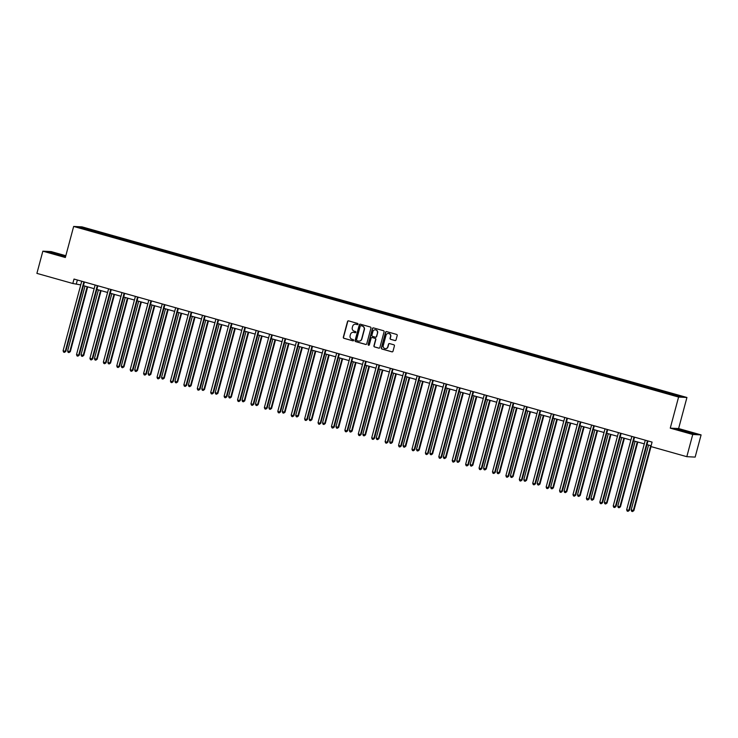 <?xml version="1.0" encoding="UTF-8"?>
<svg xmlns="http://www.w3.org/2000/svg" width="738" height="738" viewBox="0 0 738 738"><rect width="100%" height="100%" fill="white"/><g stroke="black" fill="none" stroke-linecap="round" stroke-linejoin="round"><path stroke-width="1.11" d="M357.995 324.185A0.637 0.609 -87.1 0 0 357.57 323.41L348.594 320.873A0.904 0.876 -87.1 0 0 347.524 321.51L343.318 337.192A0.904 0.876 -87.1 0 0 343.926 338.308L352.902 340.836A0.637 0.609 -87.1 0 0 353.65 340.393A0.637 0.609 -87.1 0 0 353.225 339.618L352.063 339.286A2.887 2.804 -87.1 0 1 350.107 335.735L350.458 334.434A2.887 2.804 -87.1 0 1 353.908 332.404L355.07 332.727A0.637 0.609 -87.1 0 0 355.827 332.284A0.637 0.609 -87.1 0 0 355.393 331.51L354.24 331.187A2.887 2.804 -87.1 0 1 352.284 327.635L352.635 326.325A2.887 2.804 -87.1 0 1 356.085 324.296L357.238 324.628A0.637 0.609 -87.1 0 0 357.995 324.185M394.95 340.559A0.904 0.876 -87.1 0 0 396.029 339.923L397.21 335.522A0.904 0.876 -87.1 0 0 396.592 334.415L386.629 331.602A0.904 0.876 -87.1 0 0 385.559 332.238L381.352 347.921A0.904 0.876 -87.1 0 0 381.961 349.037L391.924 351.841A0.904 0.876 -87.1 0 0 393.003 351.214L394.424 345.891A0.904 0.876 -87.1 0 0 393.815 344.784L389.553 343.585A0.904 0.876 -87.1 0 0 388.474 344.212L387.773 346.851A2.417 2.343 -87.1 0 1 385.393 348.631A2.417 2.343 -87.1 0 1 383.253 345.578L386.02 335.255A2.417 2.343 -87.1 0 1 388.4 333.475A2.417 2.343 -87.1 0 1 390.531 336.528L390.07 338.244A0.904 0.876 -87.1 0 0 390.688 339.36L395.171 340.569A0.904 0.876 -87.1 0 0 395.254 340.587M670.261 428.141L692.751 434.488L686.81 456.684L695.15 457.099L701.1 434.903L678.609 428.557L686.93 397.487L678.591 397.062L670.261 428.141L678.609 428.557M65.82 255.717L51.19 251.593L42.85 251.169L65.341 257.516L73.662 226.446L678.591 397.062M42.85 251.169L36.9 273.374L72.813 283.493L80.746 284.905M686.81 456.684L650.898 446.555L652.088 442.108L74.003 279.056L72.813 283.493M370.946 328.115A0.904 0.876 -87.1 0 0 370.338 327.008L360.375 324.194A0.904 0.876 -87.1 0 0 359.295 324.831L355.098 340.522A0.904 0.876 -87.1 0 0 355.707 341.629L365.67 344.434A0.904 0.876 -87.1 0 0 366.749 343.807L370.946 328.115M373.502 327.903L383.465 330.707A0.904 0.876 -87.1 0 1 384.074 331.823L379.876 347.506A0.904 0.876 -87.1 0 1 378.797 348.142L374.535 346.943A0.904 0.876 -87.1 0 1 373.926 345.827L375.624 339.471A0.904 0.876 -87.1 0 0 375.015 338.355L372.192 337.561A0.904 0.876 -87.1 0 0 371.113 338.189L369.332 344.812A0.637 0.609 -87.1 0 1 368.714 345.283A0.637 0.609 -87.1 0 1 368.151 344.48L372.422 328.539A0.904 0.876 -87.1 0 1 373.502 327.903M692.751 434.488L701.1 434.903M677.668 396.251L79.372 227.498L82.933 227.673L98.91 232.009L501.453 345.541L666.765 392.173L681.229 396.426L677.668 396.251M686.93 397.487L82.01 226.861L73.662 226.446M661.248 391.795L661.709 390.919M652.207 389.074L652.586 388.354M647.826 388.013L648.287 387.136M638.794 385.282L639.173 384.563M634.412 384.221L634.874 383.354M625.372 381.5L625.75 380.78M620.99 380.439L621.451 379.572M611.959 377.718L612.337 376.998M607.577 376.657L608.038 375.78M598.536 373.935L598.915 373.216M594.155 372.875L594.616 371.998M585.123 370.144L585.502 369.424M580.741 369.083L581.203 368.216M571.701 366.362L572.079 365.642M567.319 365.301L567.78 364.434M558.288 362.579L558.666 361.86M553.906 361.519L554.367 360.642M544.865 358.797L545.244 358.078M540.484 357.736L540.945 356.86M531.452 355.006L531.83 354.286M527.07 353.945L527.532 353.078M518.03 351.223L518.408 350.504M513.648 350.163L514.109 349.295M504.617 347.441L504.995 346.722M500.235 346.38L500.696 345.504M491.194 343.659L491.573 342.939M486.812 342.598L487.274 341.722M477.781 339.867L478.159 339.148M473.399 338.807L473.861 337.939M464.359 336.085L464.737 335.366M459.977 335.024L460.438 334.157M450.946 332.303L451.324 331.583M446.564 331.242L447.025 330.366M437.523 328.521L437.902 327.801M433.141 327.46L433.603 326.583M424.11 324.729L424.488 324.01M419.728 323.668L420.19 322.801M410.688 320.947L411.066 320.227M406.306 319.886L406.767 319.019M397.265 317.165L397.653 316.445M392.893 316.104L393.345 315.227M383.852 313.382L384.23 312.663M379.47 312.322L379.932 311.445M370.43 309.591L370.817 308.871M366.057 308.53L366.509 307.663M357.017 305.809L357.395 305.089M352.635 304.748L353.096 303.881M343.594 302.026L343.982 301.307M339.212 300.966L339.674 300.089M330.181 298.235L330.559 297.525M325.799 297.183L326.261 296.307M316.759 294.453L317.146 293.733M312.377 293.392L312.838 292.525M303.346 290.671L303.724 289.951M298.964 289.61L299.425 288.743M289.923 286.888L290.311 286.169M285.541 285.827L286.003 284.951M276.51 283.097L276.888 282.386M272.128 282.045L272.59 281.169M263.088 279.315L263.475 278.595M258.706 278.254L259.167 277.387M249.675 275.532L250.053 274.813M245.293 274.471L245.754 273.604M236.252 271.75L236.63 271.031M231.87 270.689L232.332 269.813M222.839 267.959L223.217 267.239M218.457 266.898L218.918 266.031M209.417 264.176L209.795 263.457M205.035 263.115L205.496 262.248M196.004 260.394L196.382 259.675M191.622 259.333L192.083 258.457M182.581 256.612L182.959 255.892M178.199 255.551L178.661 254.675M169.168 252.82L169.546 252.101M164.786 251.759L165.247 250.892M155.746 249.038L156.124 248.319M151.364 247.977L151.825 247.11M142.333 245.256L142.711 244.536M137.951 244.195L138.412 243.319M128.91 241.474L129.288 240.754M124.528 240.413L124.99 239.536M115.497 237.682L115.875 236.963M111.115 236.621L111.576 235.754M102.075 233.9L102.453 233.18M97.693 232.839L98.154 231.972M82.933 227.673L83.256 228.596M83.431 285.661L94.169 288.696M96.853 289.453L107.582 292.479M110.266 293.235L121.004 296.261M123.689 297.017L134.417 300.043M137.102 300.8L147.84 303.835M150.524 304.591L161.253 307.617M163.937 308.373L174.675 311.399M177.36 312.156L188.098 315.181M190.773 315.938L201.511 318.973M204.195 319.729L214.933 322.755M217.609 323.512L228.346 326.537M231.031 327.294L241.769 330.32M244.444 331.076L255.182 334.111M257.866 334.868L268.604 337.893M271.28 338.65L282.017 341.676M284.702 342.432L295.44 345.458M298.115 346.214L308.853 349.249M311.537 350.006L322.275 353.032M324.951 353.788L335.689 356.814M338.373 357.57L349.111 360.605M351.786 361.362L362.524 364.387M365.209 365.144L375.946 368.17M378.622 368.926L389.36 371.952M392.044 372.708L402.782 375.743M405.457 376.5L416.195 379.526M418.88 380.282L429.617 383.308M432.293 384.064L443.031 387.09M445.715 387.847L456.453 390.882M459.137 391.638L469.866 394.664M472.551 395.42L483.289 398.446M485.973 399.203L496.702 402.228M499.386 402.985L510.124 406.02M512.809 406.776L523.537 409.802M526.222 410.559L536.96 413.584M539.644 414.341L550.373 417.367M553.057 418.123L563.795 421.158M566.48 421.915L577.208 424.94M579.893 425.697L590.631 428.723M593.315 429.479L604.053 432.505M606.728 433.261L617.466 436.296M620.151 437.053L630.889 440.079M633.564 440.835L644.302 443.861M646.986 444.617L651.1 445.78M77.37 280.006L76.383 283.678M665.63 392.856L666.008 392.136M98.643 232.987L98.91 232.009M112.065 236.778L112.333 235.791M125.478 240.56L125.746 239.573M138.901 244.343L139.168 243.365M152.323 248.134L152.582 247.147M165.736 251.916L166.004 250.929M179.159 255.699L179.417 254.711M192.572 259.481L192.839 258.503M205.994 263.272L206.253 262.285M219.407 267.055L219.675 266.067M232.83 270.837L233.088 269.85M246.243 274.619L246.51 273.641M259.665 278.411L259.924 277.423M273.078 282.193L273.346 281.206M286.501 285.975L286.759 284.988M299.914 289.757L300.181 288.779M313.336 293.549L313.595 292.562M326.75 297.331L327.017 296.344M340.172 301.113L340.43 300.126M353.585 304.895L353.853 303.918M367.007 308.687L367.266 307.7M380.421 312.469L380.688 311.482M393.843 316.251L394.101 315.264M407.256 320.034L407.524 319.056M420.678 323.825L420.937 322.838M434.092 327.607L434.359 326.62M447.514 331.39L447.772 330.403M460.927 335.172L461.195 334.194M474.35 338.963L474.608 337.976M487.763 342.746L488.03 341.759M501.185 346.528L501.453 345.541M514.598 350.31L514.866 349.332M528.021 354.102L528.288 353.115M541.434 357.884L541.701 356.897M554.856 361.666L555.124 360.688M568.278 365.448L568.537 364.471M581.692 369.24L581.959 368.253M595.114 373.022L595.372 372.035M608.527 376.804L608.795 375.826M621.95 380.587L622.208 379.609M635.363 384.378L635.63 383.391M648.785 388.16L649.043 387.173M662.198 391.943L662.466 390.965M65.673 256.28L50.728 252.138L48.21 252.009L65.553 256.732M679.135 429.387L676.617 429.258L683.665 431.536L695.731 434.064L679.071 429.617M357.238 324.628L357.469 324.637A0.637 0.609 -87.1 0 0 357.487 324.646L356.306 324.314A2.887 2.804 -87.1 0 0 355.587 324.213M353.419 332.312A2.887 2.804 -87.1 0 1 354.139 332.414L355.292 332.746A0.637 0.609 -87.1 0 0 355.319 332.746L355.07 332.727M348.521 320.855A0.904 0.876 -87.1 0 0 347.746 321.519L343.539 337.211A0.904 0.876 -87.1 0 0 344.157 338.318L353.124 340.845A0.637 0.609 -87.1 0 0 353.142 340.855L352.902 340.836M360.301 324.185A0.904 0.876 -87.1 0 0 359.526 324.84L355.319 340.532A0.904 0.876 -87.1 0 0 355.928 341.639L365.891 344.452A0.904 0.876 -87.1 0 0 365.965 344.471M361.076 325.67A0.637 0.609 -87.1 0 1 361.205 325.689L360.974 325.679A0.637 0.609 -87.1 0 0 360.227 326.122L356.537 339.895A0.637 0.609 -87.1 0 0 356.961 340.67L358.188 341.011A2.887 2.804 -87.1 0 0 361.638 338.991L364.157 329.572A2.887 2.804 -87.1 0 0 362.201 326.03L360.974 325.679A0.637 0.609 -87.1 0 1 361.076 325.67L360.845 325.661M358.899 341.122A2.887 2.804 -87.1 0 0 361.86 339L361.638 338.991M361.205 325.689L362.432 326.039A2.887 2.804 -87.1 0 1 364.378 329.591L361.86 339M372.109 337.543A0.904 0.876 -87.1 0 1 372.413 337.57L375.245 338.373A0.904 0.876 -87.1 0 1 375.854 339.48L374.148 345.836A0.904 0.876 -87.1 0 0 374.756 346.952L379.018 348.151A0.904 0.876 -87.1 0 0 379.101 348.17M373.428 327.884A0.904 0.876 -87.1 0 0 372.653 328.548L368.382 344.498A0.637 0.609 -87.1 0 0 368.825 345.273M377.395 332.866A2.417 2.343 -87.1 0 0 375.255 329.812A2.417 2.343 -87.1 0 0 372.875 331.593L371.906 335.227A0.904 0.876 -87.1 0 0 372.515 336.344L375.347 337.137A0.904 0.876 -87.1 0 0 376.417 336.5L377.625 332.875A2.417 2.343 -87.1 0 0 375.374 329.821M375.642 337.165A0.904 0.876 -87.1 0 0 376.648 336.519L376.417 336.5M377.625 332.875L376.648 336.519M388.511 333.484A2.417 2.343 -87.1 0 1 390.762 336.537L390.301 338.253A0.904 0.876 -87.1 0 0 390.909 339.369L395.171 340.569M385.504 348.631A2.417 2.343 -87.1 0 0 387.994 346.86L387.773 346.851M389.479 343.567A0.904 0.876 -87.1 0 0 388.705 344.231L387.994 346.86M386.555 331.583A0.904 0.876 -87.1 0 0 385.78 332.248L381.574 347.939A0.904 0.876 -87.1 0 0 382.192 349.046L392.146 351.86A0.904 0.876 -87.1 0 0 392.229 351.869M84.999 286.104L67.61 351.002L69.759 351.611L70.322 351.639L87.684 286.861M70.322 351.639L68.975 352.589L69.759 351.611L87.149 286.713M68.975 352.589L68.117 352.349L67.61 351.002M83.892 281.851A0.922 0.895 -87.1 0 0 83.855 281.953L65.248 351.389L63.099 350.781L81.706 281.353A0.922 0.895 -87.1 0 0 81.724 281.243M84.418 281.999L65.811 351.417L64.464 352.367L63.606 352.127L63.099 350.781M65.811 351.417L64.464 352.367M98.422 289.896L81.032 354.793L83.745 355.421L101.097 290.652M83.745 355.421L82.398 356.38L83.182 355.393L100.571 290.495M82.398 356.38L81.531 356.131L81.032 354.793M111.835 293.678L94.446 358.576L96.595 359.185L97.158 359.212L114.519 294.434M97.158 359.212L95.811 360.162L96.595 359.185L113.984 294.287M95.811 360.162L94.953 359.923L94.446 358.576M97.305 285.634A0.922 0.895 -87.1 0 0 97.268 285.744L78.671 355.172L76.521 354.563L95.119 285.136A0.922 0.895 -87.1 0 0 95.147 285.025M97.831 285.781L79.234 355.199L77.887 356.15L77.02 355.91L76.521 354.563M79.234 355.199L77.887 356.15M110.728 289.416A0.922 0.895 -87.1 0 0 110.691 289.527L92.084 358.954L89.935 358.345L108.541 288.918A0.922 0.895 -87.1 0 0 108.56 288.807M111.253 289.564L92.647 358.982L91.3 359.932L90.442 359.692L89.935 358.345M92.647 358.982L91.3 359.932M61.208 255.782L63.468 256.16L60.202 254.961L53.616 253.263L51.964 253.079L57.075 254.748M49.095 252.295L65.617 256.483M689.615 433.031L691.875 433.409L688.609 432.2L682.023 430.512L680.362 430.328L685.482 431.988M677.493 429.544L694.947 434.027M125.257 297.46L107.868 362.358L110.017 362.967L110.58 362.995L127.932 298.217M110.58 362.995L109.233 363.945L110.017 362.967L127.406 298.069M109.233 363.945L108.366 363.705L107.868 362.358M124.141 293.198A0.922 0.895 -87.1 0 0 124.104 293.309L105.506 362.736L103.357 362.137L121.954 292.7A0.922 0.895 -87.1 0 0 121.982 292.589M124.667 293.346L106.069 362.764L104.722 363.723L103.855 363.474L103.357 362.137M106.069 362.764L104.722 363.723M138.67 301.242L121.281 366.14L123.431 366.749L123.993 366.777L141.355 301.999M123.993 366.777L122.646 367.727L123.431 366.749L140.82 301.851M122.646 367.727L121.788 367.487L121.281 366.14M137.563 296.99A0.922 0.895 -87.1 0 0 137.526 297.091L118.919 366.528L116.77 365.919L135.377 296.491A0.922 0.895 -87.1 0 0 135.395 296.381M138.089 297.137L119.482 366.555L118.135 367.506L117.277 367.266L116.77 365.919M119.482 366.555L118.135 367.506M152.093 305.034L134.703 369.932L137.416 370.559L154.768 305.79M137.416 370.559L136.069 371.518L136.853 370.531L154.242 305.633M136.069 371.518L135.202 371.269L134.703 369.932M150.976 300.772A0.922 0.895 -87.1 0 0 150.939 300.883L132.342 370.31L130.192 369.701L148.79 300.274A0.922 0.895 -87.1 0 0 148.818 300.163M151.502 300.919L132.905 370.338L131.558 371.288L130.691 371.048L130.192 369.701M132.905 370.338L131.558 371.288M165.506 308.816L148.117 373.714L150.266 374.323L150.829 374.351L168.19 309.573M150.829 374.351L149.482 375.301L150.266 374.323L167.655 309.425M149.482 375.301L148.624 375.061L148.117 373.714M164.399 304.554A0.922 0.895 -87.1 0 0 164.362 304.665L145.755 374.092L143.606 373.483L162.212 304.056A0.922 0.895 -87.1 0 0 162.231 303.945M164.925 304.702L146.318 374.12L144.971 375.07L144.113 374.83L143.606 373.483M146.318 374.12L144.971 375.07M178.928 312.598L161.539 377.496L163.688 378.105L164.251 378.133L181.603 313.355M164.251 378.133L162.904 379.083L163.688 378.105L181.078 313.207M162.904 379.083L162.037 378.843L161.539 377.496M177.812 308.336A0.922 0.895 -87.1 0 0 177.775 308.447L159.177 377.874L157.028 377.275L175.626 307.838A0.922 0.895 -87.1 0 0 175.653 307.728M178.338 308.493L159.74 377.902L158.393 378.862L157.526 378.612L157.028 377.275M159.74 377.902L158.393 378.862M192.341 316.381L174.952 381.278L177.102 381.887L177.664 381.915L195.026 317.137M177.664 381.915L176.317 382.865L177.102 381.887L194.491 316.989M176.317 382.865L175.459 382.625L174.952 381.278M191.234 312.128A0.922 0.895 -87.1 0 0 191.197 312.229L172.591 381.666L170.441 381.057L189.048 311.63A0.922 0.895 -87.1 0 0 189.066 311.519M191.76 312.275L173.153 381.694L171.806 382.644L170.948 382.404L170.441 381.057M173.153 381.694L171.806 382.644M205.764 320.172L188.374 385.07L191.087 385.697L208.439 320.929M191.087 385.697L189.74 386.657L190.524 385.67L207.913 320.772M189.74 386.657L188.873 386.408L188.374 385.07M219.177 323.954L201.788 388.852L203.937 389.461L204.5 389.489L221.861 324.711M204.5 389.489L203.153 390.439L203.937 389.461L221.326 324.563M203.153 390.439L202.295 390.199L201.788 388.852M232.599 327.737L215.21 392.634L217.359 393.243L217.922 393.271L235.274 328.493M217.922 393.271L216.575 394.221L217.359 393.243L234.749 328.345M216.575 394.221L215.708 393.981L215.21 392.634M246.012 331.519L228.623 396.417L230.773 397.026L231.335 397.053L248.697 332.275M231.335 397.053L229.988 398.003L230.773 397.026L248.162 332.128M229.988 398.003L229.131 397.764L228.623 396.417M259.435 335.31L242.046 400.208L244.758 400.835L262.11 336.067M244.758 400.835L243.411 401.795L244.195 400.808L261.584 335.91M243.411 401.795L242.544 401.546L242.046 400.208M272.848 339.093L255.459 403.99L257.608 404.599L258.171 404.627L275.532 339.849M258.171 404.627L256.824 405.577L257.608 404.599L274.997 339.701M256.824 405.577L255.966 405.337L255.459 403.99M286.27 342.875L268.881 407.773L271.031 408.382L271.593 408.409L288.945 343.631M271.593 408.409L270.246 409.359L271.031 408.382L288.42 343.484M270.246 409.359L269.388 409.12L268.881 407.773M299.683 346.657L282.294 411.555L284.444 412.164L285.016 412.191L302.368 347.413M285.016 412.191L283.66 413.151L284.444 412.164L301.833 347.266M283.66 413.151L282.802 412.902L282.294 411.555M313.106 350.449L295.717 415.346L298.429 415.983L315.79 351.205M298.429 415.983L297.082 416.933L297.866 415.946L315.255 351.048M297.082 416.933L296.224 416.684L295.717 415.346M326.519 354.231L309.13 419.129L311.279 419.738L311.851 419.765L329.203 354.987M311.851 419.765L310.495 420.715L311.279 419.738L328.668 354.84M310.495 420.715L309.637 420.476L309.13 419.129M204.647 315.91A0.922 0.895 -87.1 0 0 204.62 316.021L186.013 385.448L183.863 384.839L202.461 315.412A0.922 0.895 -87.1 0 0 202.489 315.301M205.173 316.058L186.576 385.476L185.229 386.426L184.362 386.186L183.863 384.839M186.576 385.476L185.229 386.426M218.07 319.692A0.922 0.895 -87.1 0 0 218.033 319.803L199.426 389.23L197.277 388.622L215.883 319.194A0.922 0.895 -87.1 0 0 215.902 319.084M218.596 319.84L199.989 389.258L198.642 390.208L197.784 389.968L197.277 388.622M199.989 389.258L198.642 390.208M231.483 323.475A0.922 0.895 -87.1 0 0 231.455 323.585L212.848 393.013L210.699 392.413L229.297 322.976A0.922 0.895 -87.1 0 0 229.324 322.866M232.009 323.631L213.411 393.04L212.064 394L211.206 393.751L210.699 392.413M213.411 393.04L212.064 394M244.905 327.266A0.922 0.895 -87.1 0 0 244.868 327.368L226.262 396.804L224.112 396.195L242.719 326.768A0.922 0.895 -87.1 0 0 242.737 326.657M245.431 327.414L226.834 396.832L225.477 397.782L224.62 397.542L224.112 396.195M226.834 396.832L225.477 397.782M258.318 331.048A0.922 0.895 -87.1 0 0 258.291 331.159L239.684 400.586L237.535 399.978L256.132 330.55A0.922 0.895 -87.1 0 0 256.16 330.44M258.844 331.196L240.247 400.614L238.9 401.564L238.042 401.324L237.535 399.978M240.247 400.614L238.9 401.564M271.741 334.831A0.922 0.895 -87.1 0 0 271.704 334.941L253.097 404.369L250.948 403.76L269.554 334.332A0.922 0.895 -87.1 0 0 269.573 334.222M272.267 334.978L253.669 404.396L252.313 405.346L251.455 405.107L250.948 403.76M253.669 404.396L252.313 405.346M285.154 338.622A0.922 0.895 -87.1 0 0 285.126 338.724L266.519 408.151L264.37 407.551L282.977 338.115A0.922 0.895 -87.1 0 0 282.995 338.004M285.68 338.77L267.082 408.179L265.735 409.138L264.877 408.889L264.37 407.551M267.082 408.179L265.735 409.138M298.576 342.404A0.922 0.895 -87.1 0 0 298.539 342.506L279.933 411.942L277.783 411.334L296.39 341.906A0.922 0.895 -87.1 0 0 296.408 341.795M299.102 342.552L280.505 411.97L279.149 412.92L278.291 412.68L277.783 411.334M280.505 411.97L279.149 412.92M311.999 346.187A0.922 0.895 -87.1 0 0 311.962 346.297L293.355 415.725L291.206 415.116L309.812 345.688A0.922 0.895 -87.1 0 0 309.831 345.578M312.515 346.334L293.918 415.752L292.571 416.702L291.713 416.463L291.206 415.116M293.918 415.752L292.571 416.702M325.412 349.969A0.922 0.895 -87.1 0 0 325.375 350.08L306.768 419.507L304.619 418.898L323.226 349.471A0.922 0.895 -87.1 0 0 323.253 349.36M325.938 350.116L307.34 419.535L305.984 420.494L305.126 420.245L304.619 418.898M307.34 419.535L305.984 420.494M339.941 358.013L322.552 422.911L324.702 423.52L325.264 423.547L342.626 358.769M325.264 423.547L323.917 424.498L324.702 423.52L342.091 358.622M323.917 424.498L323.059 424.258L322.552 422.911M338.834 353.76A0.922 0.895 -87.1 0 0 338.797 353.862L320.191 423.289L318.041 422.69L336.648 353.253A0.922 0.895 -87.1 0 0 336.666 353.142M339.351 353.908L320.753 423.326L319.406 424.276L318.548 424.027L318.041 422.69M320.753 423.326L319.406 424.276M353.354 361.795L335.965 426.693L338.115 427.302L338.687 427.33L356.039 362.552M338.687 427.33L337.331 428.289L338.115 427.302L355.504 362.404M337.331 428.289L336.473 428.04L335.965 426.693M352.247 357.543A0.922 0.895 -87.1 0 0 352.211 357.644L333.613 427.081L331.454 426.472L350.061 357.044A0.922 0.895 -87.1 0 0 350.089 356.934M352.773 357.69L334.176 427.108L332.82 428.058L331.962 427.819L331.454 426.472M334.176 427.108L332.82 428.058M366.777 365.587L349.388 430.485L352.1 431.121L369.461 366.343M352.1 431.121L350.753 432.071L351.537 431.084L368.926 366.186M350.753 432.071L349.895 431.822L349.388 430.485M365.67 361.325A0.922 0.895 -87.1 0 0 365.633 361.435L347.026 430.863L344.877 430.254L363.483 360.827A0.922 0.895 -87.1 0 0 363.502 360.716M366.186 361.472L347.589 430.891L346.242 431.841L345.384 431.601L344.877 430.254M347.589 430.891L346.242 431.841M380.19 369.369L362.801 434.267L364.95 434.876L365.522 434.903L382.874 370.125M365.522 434.903L364.166 435.854L364.95 434.876L382.349 369.978M364.166 435.854L363.308 435.614L362.801 434.267M379.083 365.107A0.922 0.895 -87.1 0 0 379.046 365.218L360.448 434.645L358.29 434.036L376.897 364.609A0.922 0.895 -87.1 0 0 376.924 364.498M379.609 365.255L361.011 434.673L359.655 435.632L358.797 435.383L358.29 434.036M361.011 434.673L359.655 435.632M393.612 373.151L376.223 438.049L378.373 438.658L378.935 438.686L396.297 373.908M378.935 438.686L377.588 439.636L378.373 438.658L395.762 373.76M377.588 439.636L376.731 439.396L376.223 438.049M392.505 368.899A0.922 0.895 -87.1 0 0 392.468 369L373.862 438.427L371.712 437.828L390.319 368.391A0.922 0.895 -87.1 0 0 390.337 368.28M393.022 369.046L374.424 438.464L373.077 439.414L372.22 439.165L371.712 437.828M374.424 438.464L373.077 439.414M407.025 376.934L389.636 441.841L392.358 442.468L409.71 377.69M392.358 442.468L391.002 443.427L391.795 442.44L409.184 377.542M391.002 443.427L390.144 443.178L389.636 441.841M405.918 372.681A0.922 0.895 -87.1 0 0 405.882 372.782L387.284 442.219L385.125 441.61L403.732 372.183A0.922 0.895 -87.1 0 0 403.76 372.072M406.444 372.828L387.847 442.246L386.491 443.197L385.633 442.957L385.125 441.61M387.847 442.246L386.491 443.197M420.448 380.725L403.059 445.623L405.208 446.232L405.771 446.259L423.132 381.481M405.771 446.259L404.424 447.21L405.208 446.232L422.597 381.325M404.424 447.21L403.566 446.97L403.059 445.623M419.341 376.463A0.922 0.895 -87.1 0 0 419.304 376.574L400.697 446.001L398.548 445.392L417.154 375.965A0.922 0.895 -87.1 0 0 417.173 375.854M419.867 376.611L401.26 446.029L399.913 446.979L399.055 446.739L398.548 445.392M401.26 446.029L399.913 446.979M433.861 384.507L416.472 449.405L418.63 450.014L419.193 450.042L436.545 385.264M419.193 450.042L417.837 450.992L418.63 450.014L436.02 385.116M417.837 450.992L416.979 450.752L416.472 449.405M447.283 388.289L429.894 453.187L432.044 453.796L432.606 453.824L449.968 389.046M432.606 453.824L431.26 454.774L432.044 453.796L449.433 388.898M431.26 454.774L430.402 454.534L429.894 453.187M460.706 392.081L443.307 456.979L446.029 457.606L463.381 392.828M446.029 457.606L444.673 458.566L445.466 457.578L462.855 392.681M444.673 458.566L443.815 458.316L443.307 456.979M474.119 395.863L456.73 460.761L458.879 461.37L459.442 461.398L476.803 396.62M459.442 461.398L458.095 462.348L458.879 461.37L476.268 396.472M458.095 462.348L457.237 462.108L456.73 460.761M487.541 399.645L470.152 464.543L472.302 465.152L472.864 465.18L490.216 400.402M472.864 465.18L471.508 466.13L472.302 465.152L489.691 400.254M471.508 466.13L470.65 465.89L470.152 464.543M500.954 403.428L483.565 468.326L485.715 468.934L486.277 468.962L503.639 404.184M486.277 468.962L484.931 469.912L485.715 468.934L503.104 404.037M484.931 469.912L484.073 469.672L483.565 468.326M514.377 407.219L496.988 472.117L499.7 472.744L517.052 407.976M499.7 472.744L498.353 473.704L499.137 472.717L516.526 407.819M498.353 473.704L497.486 473.455L496.988 472.117M527.79 411.001L510.401 475.899L512.55 476.508L513.113 476.536L530.474 411.758M513.113 476.536L511.766 477.486L512.55 476.508L529.939 411.61M511.766 477.486L510.908 477.246L510.401 475.899M541.212 414.784L523.823 479.682L525.973 480.29L526.535 480.318L543.888 415.54M526.535 480.318L525.188 481.268L525.973 480.29L543.362 415.393M525.188 481.268L524.321 481.028L523.823 479.682M554.625 418.566L537.236 483.464L539.386 484.073L539.948 484.1L557.31 419.322M539.948 484.1L538.602 485.05L539.386 484.073L556.775 419.175M538.602 485.05L537.744 484.811L537.236 483.464M432.754 380.245A0.922 0.895 -87.1 0 0 432.717 380.356L414.119 449.783L411.97 449.184L430.568 379.747A0.922 0.895 -87.1 0 0 430.595 379.636M433.28 380.393L414.682 449.811L413.335 450.77L412.468 450.521L411.97 449.184M414.682 449.811L413.335 450.77M446.176 384.037A0.922 0.895 -87.1 0 0 446.139 384.138L427.533 453.575L425.383 452.966L443.99 383.529A0.922 0.895 -87.1 0 0 444.008 383.419M446.702 384.184L428.095 453.602L426.749 454.553L425.891 454.313L425.383 452.966M428.095 453.602L426.749 454.553M459.589 387.819A0.922 0.895 -87.1 0 0 459.553 387.92L440.955 457.357L438.806 456.748L457.403 387.321A0.922 0.895 -87.1 0 0 457.431 387.21M460.115 387.967L441.518 457.385L440.171 458.335L439.304 458.095L438.806 456.748M441.518 457.385L440.171 458.335M473.012 391.601A0.922 0.895 -87.1 0 0 472.975 391.712L454.368 461.139L452.219 460.53L470.826 391.103A0.922 0.895 -87.1 0 0 470.844 390.992M473.538 391.749L454.931 461.167L453.584 462.117L452.726 461.877L452.219 460.53M454.931 461.167L453.584 462.117M486.425 395.384A0.922 0.895 -87.1 0 0 486.388 395.494L467.791 464.922L465.641 464.322L484.239 394.885A0.922 0.895 -87.1 0 0 484.266 394.775M486.951 395.531L468.353 464.949L467.006 465.909L466.139 465.66L465.641 464.322M468.353 464.949L467.006 465.909M499.847 399.175A0.922 0.895 -87.1 0 0 499.81 399.276L481.204 468.713L479.054 468.104L497.661 398.677A0.922 0.895 -87.1 0 0 497.68 398.557M500.373 399.323L481.766 468.741L480.42 469.691L479.562 469.451L479.054 468.104M481.766 468.741L480.42 469.691M513.261 402.957A0.922 0.895 -87.1 0 0 513.224 403.068L494.626 472.495L492.477 471.886L511.074 402.459A0.922 0.895 -87.1 0 0 511.102 402.348M513.786 403.105L495.189 472.523L493.842 473.473L492.975 473.233L492.477 471.886M495.189 472.523L493.842 473.473M526.683 406.739A0.922 0.895 -87.1 0 0 526.646 406.85L508.039 476.278L505.89 475.669L524.497 406.241A0.922 0.895 -87.1 0 0 524.515 406.131M527.209 406.887L508.602 476.305L507.255 477.255L506.397 477.016L505.89 475.669M508.602 476.305L507.255 477.255M540.096 410.522A0.922 0.895 -87.1 0 0 540.059 410.632L521.462 480.06L519.312 479.46L537.91 410.024A0.922 0.895 -87.1 0 0 537.937 409.913M540.622 410.669L522.024 480.087L520.677 481.047L519.81 480.798L519.312 479.46M522.024 480.087L520.677 481.047M553.518 414.313A0.922 0.895 -87.1 0 0 553.482 414.415L534.875 483.851L532.725 483.242L551.332 413.815A0.922 0.895 -87.1 0 0 551.351 413.695M554.044 414.461L535.437 483.879L534.091 484.829L533.233 484.589L532.725 483.242M535.437 483.879L534.091 484.829M568.048 422.357L550.659 487.255L553.371 487.883L570.723 423.114M553.371 487.883L552.024 488.842L552.808 487.855L570.197 422.957M552.024 488.842L551.157 488.593L550.659 487.255M566.932 418.095A0.922 0.895 -87.1 0 0 566.895 418.206L548.297 487.634L546.148 487.025L564.745 417.597A0.922 0.895 -87.1 0 0 564.773 417.487M567.457 418.243L548.86 487.661L547.513 488.611L546.646 488.371L546.148 487.025M548.86 487.661L547.513 488.611M581.461 426.14L564.072 491.038L566.221 491.646L566.784 491.674L584.145 426.896M566.784 491.674L565.437 492.624L566.221 491.646L583.61 426.749M565.437 492.624L564.579 492.384L564.072 491.038M580.354 421.878A0.922 0.895 -87.1 0 0 580.317 421.988L561.71 491.416L559.561 490.807L578.168 421.38A0.922 0.895 -87.1 0 0 578.186 421.269M580.88 422.025L562.273 491.443L560.926 492.394L560.068 492.154L559.561 490.807M562.273 491.443L560.926 492.394M594.883 429.922L577.494 494.82L579.644 495.429L580.206 495.456L597.559 430.678M580.206 495.456L578.86 496.406L579.644 495.429L597.033 430.531M578.86 496.406L577.992 496.167L577.494 494.82M593.767 425.66A0.922 0.895 -87.1 0 0 593.73 425.771L575.133 495.198L572.983 494.598L591.581 425.162A0.922 0.895 -87.1 0 0 591.608 425.051M594.293 425.808L575.695 495.226L574.349 496.185L573.481 495.936L572.983 494.598M575.695 495.226L574.349 496.185M608.296 433.704L590.907 498.602L593.057 499.211L593.62 499.239L610.981 434.461M593.62 499.239L592.273 500.189L593.057 499.211L610.446 434.313M592.273 500.189L591.415 499.949L590.907 498.602M607.19 429.451A0.922 0.895 -87.1 0 0 607.153 429.553L588.546 498.989L586.396 498.381L605.003 428.953A0.922 0.895 -87.1 0 0 605.022 428.843M607.715 429.599L589.109 499.017L587.762 499.967L586.904 499.727L586.396 498.381M589.109 499.017L587.762 499.967M621.719 437.496L604.33 502.394L607.042 503.021L624.394 438.252M607.042 503.021L605.695 503.98L606.479 502.993L623.868 438.095M605.695 503.98L604.828 503.731L604.33 502.394M620.603 433.234A0.922 0.895 -87.1 0 0 620.575 433.344L601.968 502.772L599.819 502.163L618.416 432.736A0.922 0.895 -87.1 0 0 618.444 432.625M621.128 433.381L602.531 502.799L601.184 503.75L600.317 503.51L599.819 502.163M602.531 502.799L601.184 503.75M635.132 441.278L617.743 506.176L619.892 506.785L620.455 506.812L637.817 442.034M620.455 506.812L619.108 507.762L619.892 506.785L637.281 441.887M619.108 507.762L618.25 507.523L617.743 506.176M634.025 437.016A0.922 0.895 -87.1 0 0 633.988 437.127L615.381 506.554L613.232 505.945L631.839 436.518A0.922 0.895 -87.1 0 0 631.857 436.407M634.551 437.164L615.944 506.582L614.597 507.532L613.739 507.292L613.232 505.945M615.944 506.582L614.597 507.532M648.554 445.06L631.165 509.958L633.877 510.595L651.027 446.591M633.877 510.595L632.531 511.545L633.315 510.567L650.704 445.669M632.531 511.545L631.663 511.305L631.165 509.958M647.438 440.798A0.922 0.895 -87.1 0 0 647.41 440.909L628.804 510.336L626.654 509.737L645.252 440.3A0.922 0.895 -87.1 0 0 645.28 440.189M647.964 440.946L629.366 510.364L628.02 511.323L627.162 511.074L626.654 509.737M629.366 510.364L628.02 511.323M83.855 281.953L84.363 281.981M97.268 285.744L97.776 285.763M110.691 289.527L111.198 289.554M124.104 293.309L124.611 293.337M137.526 297.091L138.034 297.119M150.939 300.883L151.447 300.901M164.362 304.665L164.869 304.693M177.775 308.447L178.282 308.475M191.197 312.229L191.705 312.257M204.62 316.021L205.118 316.039M218.033 319.803L218.54 319.831M231.455 323.585L231.953 323.613M244.868 327.368L245.376 327.395M258.291 331.159L258.789 331.178M271.704 334.941L272.211 334.969M285.126 338.724L285.624 338.751M298.539 342.506L299.047 342.533M311.962 346.297L312.469 346.316M325.375 350.08L325.882 350.107M338.797 353.862L339.305 353.889M352.211 357.644L352.718 357.672M365.633 361.435L366.14 361.454M379.046 365.218L379.553 365.245M392.468 369L392.976 369.028M405.882 372.782L406.389 372.81M419.304 376.574L419.811 376.592M432.717 380.356L433.224 380.384M446.139 384.138L446.647 384.166M459.553 387.92L460.06 387.948M472.975 391.712L473.482 391.73M486.388 395.494L486.895 395.522M499.81 399.276L500.318 399.304M513.224 403.068L513.731 403.086M526.646 406.85L527.153 406.878M540.059 410.632L540.567 410.66M553.482 414.415L553.989 414.442M566.895 418.206L567.402 418.225M580.317 421.988L580.824 422.016M593.73 425.771L594.238 425.798M607.153 429.553L607.66 429.581M620.575 433.344L621.073 433.363M633.988 437.127L634.495 437.154M647.41 440.909L647.909 440.937"/></g></svg>

